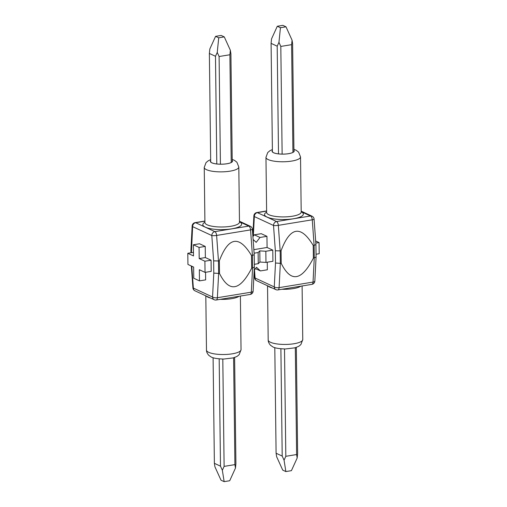 <?xml version="1.0" encoding="UTF-8"?>
<svg xmlns="http://www.w3.org/2000/svg" width="507" height="507" viewBox="0 0 507 507"><rect width="100%" height="100%" fill="white"/><g stroke="black" fill="none" stroke-linecap="round" stroke-linejoin="round"><path stroke-width="0.76" d="M254.324 264.318L258.259 263.678L258.126 252.524L254.102 253.183M293.927 150.427A10.989 2.953 179.3 0 1 294.155 151.016A10.989 2.953 179.3 0 1 288.578 153.665A10.989 2.953 179.3 0 1 272.177 151.289A10.989 2.953 179.3 0 1 272.398 150.687M253.323 236.072L254.33 216.552L273.52 225.463L275.352 250.781L275.497 263.019L281.227 263.387C290.86 282.735 301.576 280.986 313.377 258.133L313.225 245.477L314.118 245.331L314.27 257.987L313.034 282.082A3.543 1.673 80.7 0 1 311.868 284.364A3.543 3.543 0 0 0 314.841 281.049A3.543 1.306 -177.1 0 1 313.034 282.082L279.097 287.627A3.543 1.673 80.7 0 1 277.931 289.915L311.868 284.364M313.377 258.133L316.07 257.049M281.227 263.387L281.068 250.731L280.175 250.876L280.333 263.532L279.097 287.627A3.543 1.306 2.9 0 1 274.274 286.918L255.078 278.007L254.489 269.876M253.113 239.488L256.2 242.359L260.002 237.466L254.305 234.817L252.904 236.617M258.259 263.678L259.939 262.037L265.972 262.417L272.918 261.282L272.779 250.128L267.081 247.479L253.842 249.647M267.081 247.479L266.948 236.325L260.002 237.466M267.259 262.208L267.354 269.787L260.414 270.922L256.504 267.284L254.197 270.25M266.948 236.325L261.244 233.683L254.305 234.817M272.779 250.128L265.839 251.263L259.799 250.883L258.126 252.524M265.972 262.417L265.839 251.263M255.465 268.628L260.414 270.922M232.212 160.51A10.989 2.953 179.3 0 1 232.447 161.106A10.989 2.953 179.3 0 1 226.863 163.748A10.989 2.953 179.3 0 1 210.468 161.372A10.989 2.953 179.3 0 1 210.684 160.776M191.418 252.689L192.616 226.635L211.812 235.546L213.637 260.864L213.789 273.108L219.512 273.476C229.151 292.818 239.868 291.069 251.668 268.216L251.51 255.56L252.404 255.414L252.562 268.07L251.326 292.171A3.543 1.673 80.7 0 1 250.16 294.453A3.543 3.543 0 0 0 253.126 291.132A3.543 1.306 -177.1 0 1 251.326 292.171L217.383 297.717A3.543 1.673 80.7 0 1 216.216 299.998L250.16 294.453M251.668 268.216L254.362 267.138M219.512 273.476L219.36 260.82L218.466 260.966L218.618 273.622L217.383 297.717A3.543 1.306 2.9 0 1 212.56 297.007L193.363 288.09L191.785 266.226M251.51 255.56C239.184 234.963 228.461 236.712 219.36 260.82M193.363 244.773L199.53 243.766L205.234 246.415L205.367 257.569L211.07 260.211L211.204 271.365L205.037 272.373L204.898 261.219L199.2 258.576L199.061 247.422L193.363 244.773L193.497 255.927L187.799 253.285L187.932 264.439L193.636 267.081L193.769 278.235L199.473 280.884L199.333 269.73L205.037 272.373M205.55 272.291L205.639 279.877L199.473 280.884M211.07 260.211L204.898 261.219M205.367 257.569L199.2 258.576M205.234 246.415L199.061 247.422M193.452 252.359L187.799 253.285M254.21 254.666L252.404 255.414L250.566 229.893A3.543 0.589 -4.1 0 0 252.372 229.24L254.203 254.622M191.386 250.534L190.93 249.97M213.637 260.864L218.466 260.966L216.622 235.438L250.566 229.893A3.543 1.673 80.7 0 0 248.798 226.084A3.543 2.979 -65.1 0 1 250.331 226.28A3.543 3.543 0 0 1 252.372 229.24M313.225 245.477C300.892 224.88 290.175 226.629 281.068 250.731M316.038 254.235L319.201 253.715L319.068 242.561L315.658 240.983M319.068 242.561L315.81 243.094M315.918 244.583L314.118 245.331L312.274 219.804A3.543 0.589 -4.1 0 0 314.087 219.157L315.918 244.539M275.352 250.781L280.175 250.876L278.337 225.349L312.274 219.804A3.543 1.673 80.7 0 0 310.506 215.995A3.543 2.979 -65.1 0 1 312.039 216.197A3.543 3.543 0 0 1 314.087 219.157M259.939 262.037L259.799 250.883M231.217 162.481L229.899 54.75L230.355 50.275L230.907 53.761L232.225 161.701M234.621 357.435L235.913 463.639L235.463 468.113L234.912 464.621L233.607 357.765M216.793 163.97L215.481 56.283L209.372 53.45L210.697 161.961M213.092 357.701L214.379 463.322L220.488 466.161L219.176 358.874M235.463 468.113L229.703 480.744L224.151 481.65L221.008 480.192L214.93 466.814L214.379 463.322M218.726 37.803L224.278 36.897L221.141 35.433L215.583 36.346L218.726 37.803L217.243 52.417L219.1 56.511L220.418 164.192M229.899 54.75L219.1 56.511M222.801 359.057L224.113 466.389L234.912 464.621M224.113 466.389L222.345 470.255L224.151 481.65M222.345 470.255L220.488 466.161M215.583 36.346L209.828 48.976L209.372 53.45M215.481 56.283L217.243 52.417M230.355 50.275L224.278 36.897M292.932 152.398L291.614 44.66L292.07 40.186L292.621 43.678L293.94 151.612M296.329 347.352L297.628 453.55L297.172 458.024L296.62 454.538L295.315 347.682M278.508 153.881L277.19 46.194L271.087 43.361L272.411 151.878M274.8 347.612L276.093 453.239L282.203 456.072L280.891 348.791M297.172 458.024L291.417 470.654L285.859 471.567L282.722 470.103L276.645 456.725L276.093 453.239M280.441 27.714L285.992 26.808L282.849 25.35L277.297 26.256L280.441 27.714L278.958 42.328L280.815 46.429L282.133 154.109M291.614 44.66L280.815 46.429M284.509 348.968L285.821 456.306L296.62 454.538M285.821 456.306L284.059 460.172L285.859 471.567M284.059 460.172L282.203 456.072M277.297 26.256L271.537 38.887L271.087 43.361M277.19 46.194L278.958 42.328M292.07 40.186L285.992 26.808M238.81 166.999A17.282 4.645 179.3 0 1 221.584 171.86A17.282 4.645 179.3 0 1 204.245 167.424L204.923 222.56A17.282 4.645 -0.7 0 0 230.71 226.299A17.282 4.645 -0.7 0 0 239.481 222.142L238.81 166.999L236.902 162.234L234.57 160.408L232.2 159.388M232.212 160.402A11.078 2.979 179.3 0 1 221.489 164.217A11.078 2.979 179.3 0 1 210.684 160.668M204.904 221.039L195.132 222.636A3.543 1.673 80.7 0 1 195.658 222.719L204.904 221.21M204.917 222.237A19.412 5.222 -0.7 0 0 208.821 228.327A19.412 5.222 -0.7 0 0 231.781 228.834A19.412 5.222 -0.7 0 0 239.481 221.812M195.132 222.636A3.543 3.543 0 0 0 192.159 225.951A3.543 1.306 2.9 0 0 192.616 226.635A3.543 2.979 114.9 0 1 195.658 222.719L214.854 231.629L248.798 226.084L239.475 221.755M214.854 231.629A3.543 1.673 80.7 0 1 216.622 235.438A3.543 0.589 175.9 0 1 211.812 235.546A3.543 2.979 114.9 0 1 214.854 231.629M213.789 273.108L212.56 297.007A3.543 2.979 114.9 0 0 214.15 299.713A3.543 3.543 0 0 0 216.216 299.998M240.388 296.05L241.04 349.659A17.282 4.645 179.3 0 1 223.815 354.52A17.282 4.645 179.3 0 1 206.476 350.084L205.817 295.847M239.177 296.246A17.282 4.645 179.3 0 1 220.196 299.345M210.716 298.116A17.282 4.645 179.3 0 1 206.368 296.101M194.961 290.803A3.543 2.979 114.9 0 1 193.363 288.09A3.543 0.589 175.9 0 1 192.913 287.843A3.543 3.543 0 0 0 194.961 290.803L214.15 299.713M266.612 210.95L256.84 212.547A3.543 1.673 80.7 0 1 257.372 212.636L266.619 211.121M266.631 212.148A19.412 5.222 -0.7 0 0 270.529 218.238A19.412 5.222 -0.7 0 0 293.49 218.751A19.412 5.222 -0.7 0 0 301.19 211.73M256.84 212.547A3.543 3.543 0 0 0 253.874 215.868A3.543 1.306 2.9 0 0 254.33 216.552A3.543 2.979 114.9 0 1 257.372 212.636L276.562 221.546L310.506 215.995L301.19 211.673M276.562 221.546A3.543 1.673 80.7 0 1 278.337 225.349A3.543 0.589 175.9 0 1 273.52 225.463A3.543 2.979 114.9 0 1 276.562 221.546M275.497 263.019L274.274 286.918A3.543 2.979 114.9 0 0 275.865 289.63A3.543 3.543 0 0 0 277.931 289.915M293.921 150.319A11.078 2.979 179.3 0 1 283.204 154.128A11.078 2.979 179.3 0 1 272.392 150.579M300.524 156.917A17.282 4.645 179.3 0 1 283.299 161.771A17.282 4.645 179.3 0 1 265.96 157.341L266.631 212.477A17.282 4.645 -0.7 0 0 292.419 216.216A17.282 4.645 -0.7 0 0 301.196 212.053L300.524 156.917L298.61 152.144L296.284 150.326L293.908 149.299M302.096 285.961L302.755 339.576A17.282 4.645 179.3 0 1 285.53 344.437A17.282 4.645 179.3 0 1 268.19 340.001L267.531 285.758M300.892 286.163A17.282 4.645 179.3 0 1 281.905 289.263M272.424 288.033A17.282 4.645 179.3 0 1 268.083 286.018M256.669 280.72A3.543 2.979 114.9 0 1 255.078 278.007A3.543 0.589 175.9 0 1 254.628 277.76A3.543 3.543 0 0 0 256.669 280.72L275.865 289.63M254.356 267.17L253.126 291.132M254.21 254.704L254.362 267.081M239.469 221.242L250.331 226.28M190.93 250.008L190.962 252.765M192.159 225.951L190.93 249.913M191.342 266.017L192.913 287.843M210.671 159.648L208.25 160.776L206.032 162.614L204.245 167.424M241.04 349.659L239.247 354.475L238.518 355.223C237.587 355.806 238.132 356.244 232.967 357.948L223.644 359.057C216.698 358.81 212.376 358.005 210.671 356.649L209.15 355.597C209.017 355.699 206.362 352.942 206.476 350.084M316.07 257.087L314.841 281.049M315.918 244.615L316.07 256.992M301.183 211.153L312.039 216.197M253.874 215.868L252.847 235.831M254.153 271.169L254.628 277.76M272.379 149.565L269.958 150.693L267.747 152.531L265.96 157.341M302.755 339.576L300.962 344.392L300.233 345.14C299.301 345.717 299.846 346.161 294.675 347.859L285.359 348.974C278.413 348.727 274.084 347.922 272.379 346.56L270.865 345.508C270.732 345.616 268.07 342.852 268.19 340.001"/></g></svg>
